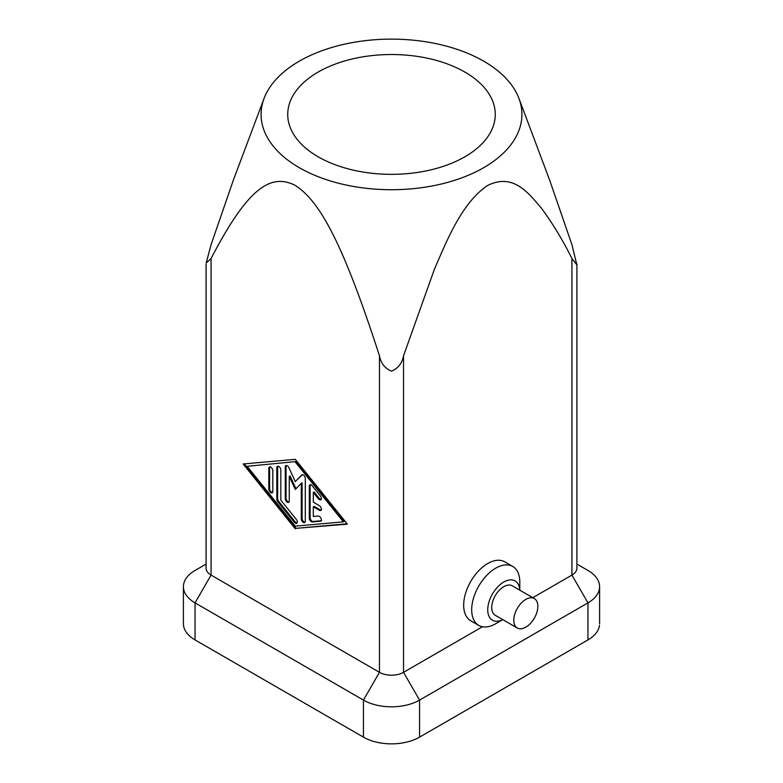 <?xml version="1.0" encoding="UTF-8"?>
<svg xmlns="http://www.w3.org/2000/svg" width="783" height="783" viewBox="0 0 783 783"><rect width="100%" height="100%" fill="white"/><g stroke="black" fill="none" stroke-linecap="round" stroke-linejoin="round"><path stroke-width="1.17" d="M483.718 61.182A130.418 75.295 180 0 1 519.863 101.115A130.418 75.295 180 0 1 451.908 181.157A130.418 75.295 180 0 1 299.282 167.67A130.418 75.295 180 0 1 263.802 99.138A130.418 75.295 180 0 1 354.151 42.282A130.418 75.295 180 0 1 483.718 61.182M264.047 98.452L233.373 180.061L211.067 244.688L206.164 263.029L211.067 258.576C247.908 187.499 270.879 172.974 295.269 185.414C319.66 201.133 342.641 242.201 379.471 355.805C380.871 363.234 384.884 368.353 391.5 371.152C398.116 368.353 402.129 363.234 403.529 355.805L434.457 269.137C447.289 239.5 462.166 202.406 487.731 185.414C513.286 172.896 528.163 192.804 540.994 207.632C552.524 223.175 562.83 240.156 571.933 258.576L576.836 264.82L571.933 244.688L549.627 180.061L518.953 98.452M519.804 590.176L519.804 582.043A34.021 19.644 120 0 0 513.325 566.814A34.021 19.644 120 0 0 486.918 575.182A34.021 19.644 120 0 0 471.689 609.82A34.021 19.644 120 0 0 479.137 625.607A34.021 19.644 120 0 0 496.657 623.17M502.764 619.617A22.678 13.096 -60 0 1 487.731 609.82A22.678 13.096 -60 0 1 503.263 582.337A22.678 13.096 -60 0 1 519.775 590.157M310.352 484.726A2.838 1.635 -120 0 0 310.107 485.695L310.107 517.729A2.838 1.635 -120 0 0 313.112 521.478L321.089 520.764M309.305 518.199L309.305 486.155A2.838 1.635 60 0 1 309.902 484.853A2.838 1.635 60 0 1 312.309 485.881L320.335 495.854A2.838 1.635 60 0 1 320.736 499.74A2.838 1.635 60 0 1 318.329 498.712L313.317 492.478L313.317 502.177L319.327 505.652A2.838 1.635 60 0 1 321.177 508.147A2.838 1.635 60 0 1 320.746 510.418A2.838 1.635 60 0 1 319.327 510.281L313.317 506.807L313.317 516.506L318.329 516.056A2.838 1.635 60 0 1 320.922 518.16A2.838 1.635 60 0 1 320.736 521.106A2.838 1.635 60 0 1 320.335 521.224L312.309 521.938A2.838 1.635 60 0 1 309.305 518.199L310.107 517.729M313.317 506.807L314.12 506.347L320.13 509.811A2.838 1.635 -120 0 0 321.089 510.085M313.317 492.478L314.12 492.018L319.131 498.242A2.838 1.635 -120 0 0 321.089 499.407M269.851 466.952A2.838 1.635 -120 0 0 269.606 467.921L269.606 488.749A2.838 1.635 -120 0 0 272.572 492.487M268.804 489.209L268.804 468.381A2.838 1.635 60 0 1 269.401 467.079A2.838 1.635 60 0 1 271.584 467.843A2.838 1.635 60 0 1 272.817 470.7L272.817 491.518A2.838 1.635 60 0 1 272.23 492.82A2.838 1.635 60 0 1 270.047 492.057A2.838 1.635 60 0 1 268.804 489.209L269.606 488.749M247.164 466.296L295.269 526.127L343.385 521.85L344.187 521.39L296.072 461.559L247.164 466.296L296.072 461.559M343.385 521.85L295.269 462.019M244.247 463.879L296.072 528.329L347.104 523.798M295.269 528.799L243.151 463.976L295.269 459.347L347.398 524.17L296.072 528.329M277.877 466.237A2.838 1.635 -120 0 0 277.632 467.206L277.632 498.712A2.838 1.635 -120 0 0 278.631 501.296L295.074 521.742A2.838 1.635 -120 0 0 297.031 522.907M276.83 499.182L276.83 467.666A2.838 1.635 60 0 1 277.417 466.374A2.838 1.635 60 0 1 279.6 467.128A2.838 1.635 60 0 1 280.833 469.986L280.833 500.161L296.277 519.354A2.838 1.635 60 0 1 296.688 523.23A2.838 1.635 60 0 1 294.271 522.202L277.828 501.766A2.838 1.635 60 0 1 276.83 499.182L277.632 498.712M301.289 483.326L295.269 489.444L289.26 476.377L289.26 501.012A2.838 1.635 60 0 1 288.673 502.314A2.838 1.635 60 0 1 286.49 501.551A2.838 1.635 60 0 1 285.247 498.702L285.247 466.922A2.838 1.635 60 0 1 285.834 465.621A2.838 1.635 60 0 1 288.878 467.657L295.269 481.545L301.67 475.046A2.838 1.635 60 0 1 301.876 474.88A2.838 1.635 60 0 1 304.058 475.643A2.838 1.635 60 0 1 305.292 478.501L305.292 521.224A2.838 1.635 60 0 1 304.704 522.525A2.838 1.635 60 0 1 302.522 521.762A2.838 1.635 60 0 1 301.289 518.914L301.289 483.326L302.091 482.866L302.091 518.444A2.838 1.635 -120 0 0 305.047 522.192M302.297 474.752L295.269 481.545M286.294 465.494A2.838 1.635 -120 0 0 286.049 466.462L286.049 498.233A2.838 1.635 -120 0 0 289.015 501.981M289.26 476.377L290.062 475.917L295.964 488.739M482.445 626.752L403.529 672.323A17.011 9.817 180 0 1 379.471 672.323L211.067 575.094A17.011 9.817 180 0 1 206.125 567.509M512.562 586.007A17.011 9.817 120 0 0 499.358 590.186A17.011 9.817 120 0 0 491.734 607.5A17.011 9.817 120 0 0 495.463 615.399M513.795 620.234A17.011 9.817 120 0 0 517.309 628.015A17.011 9.817 120 0 0 530.414 623.474A17.011 9.817 120 0 0 537.852 606.345A17.011 9.817 120 0 0 534.319 598.555A17.011 9.817 120 0 0 521.214 603.125A17.011 9.817 120 0 0 513.795 620.234M478.736 625.392L470.72 620.762A34.021 19.644 -60 0 1 463.673 605.19A34.021 19.644 -60 0 1 478.511 570.964A34.021 19.644 -60 0 1 504.722 561.822M576.914 264.106L576.914 568.155A17.011 9.817 180 0 1 571.933 575.094L532.802 597.683M587.964 570.464L576.914 564.083L587.964 570.464A39.688 22.913 180 0 1 599.504 588.17A39.688 22.913 180 0 1 587.964 602.871L419.571 700.1A39.688 22.913 180 0 1 363.429 700.1L195.036 602.871A39.688 22.913 180 0 1 183.496 585.165A39.688 22.913 180 0 1 195.036 570.464L206.086 564.083L195.036 570.464M464.877 72.065A103.767 59.909 0 0 0 352.898 58.823A103.767 59.909 0 0 0 287.762 113.046A103.767 59.909 0 0 0 318.123 156.786A103.767 59.909 0 0 0 432.842 169.382A103.767 59.909 0 0 0 495.208 112.39A103.767 59.909 0 0 0 464.877 72.065M183.496 622.201A39.688 22.913 0 0 0 195.036 639.917L363.429 737.136A39.688 22.913 0 0 0 419.571 737.136L587.964 639.917A39.688 22.913 0 0 0 599.504 625.216M309.305 486.155L310.107 485.695M312.309 521.938L313.112 521.478M320.335 521.224L321.069 520.803M319.327 510.281L320.13 509.811M318.329 498.712L319.131 498.242M268.804 468.381L269.606 467.921M276.83 467.666L277.632 467.206M277.828 501.766L278.631 501.296M294.271 522.202L295.074 521.742M301.289 518.914L302.091 518.444M285.247 466.922L286.049 466.462M285.247 498.702L286.049 498.233M195.036 639.917L195.036 602.871L211.067 575.094L211.067 258.576M363.429 737.136L363.429 700.1L379.471 672.323L379.471 355.805M587.964 639.917L587.964 602.871L571.933 575.094L571.933 258.576M419.571 737.136L419.571 700.1L403.529 672.323L403.529 355.805M502.794 619.637L495.747 623.708M495.257 615.291L517.318 628.025M206.086 568.155L206.086 264.106M183.408 623.708L183.408 586.673M599.592 623.708L599.592 586.673M310.694 484.393L309.892 484.853M269.391 467.089L270.194 466.619M321.549 499.27L320.746 499.74M321.549 520.636L320.746 521.096M321.549 509.958L320.746 510.418M512.757 566.461L504.741 561.832M534.329 598.555L512.268 585.831"/></g></svg>
